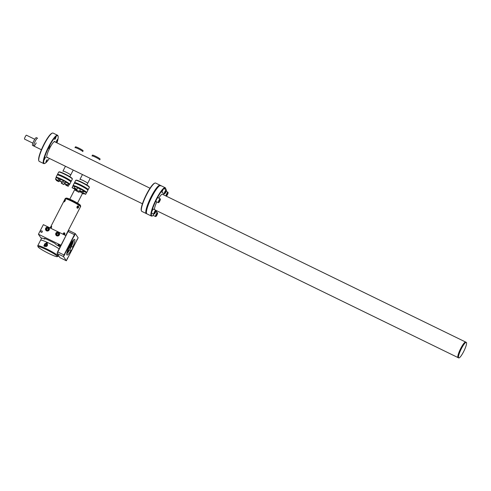 <?xml version="1.0" encoding="UTF-8"?>
<svg xmlns="http://www.w3.org/2000/svg" width="491" height="491" viewBox="0 0 491 491"><rect width="100%" height="100%" fill="white"/><g stroke="black" fill="none" stroke-linecap="round" stroke-linejoin="round"><path stroke-width="0.74" d="M151.142 215.819A15.755 3.032 -64 0 1 155.96 199.782A15.755 3.032 -64 0 1 165.203 187.722A15.755 3.032 -64 0 1 165.461 187.955A15.755 3.032 -64 0 1 165.608 188.262A15.755 3.032 -64 0 0 165.461 187.955A15.755 3.032 -64 0 0 165.203 187.722L160.723 185.543A15.755 3.032 116 0 0 160.054 185.555A15.755 3.032 116 0 0 151.099 198.376A15.755 3.032 116 0 0 146.521 213.327A15.755 3.032 116 0 0 146.625 213.567A15.755 3.032 116 0 0 146.662 213.634A15.755 3.032 116 0 0 146.711 213.695A15.755 3.032 116 0 0 146.919 213.867A15.755 3.032 116 0 1 146.711 213.695A15.755 3.032 116 0 1 146.662 213.634A15.755 3.032 116 0 1 146.625 213.567A15.755 3.032 116 0 1 146.521 213.327A15.755 3.032 116 0 1 151.099 198.376A15.755 3.032 116 0 1 160.054 185.555A15.755 3.032 116 0 1 160.723 185.543L165.203 187.722A15.755 3.032 -64 0 0 155.96 199.782A15.755 3.032 -64 0 0 151.142 215.819A15.755 3.032 -64 0 0 151.4 216.046A15.755 3.032 -64 0 1 151.142 215.819M165.608 188.409A15.411 2.964 116 0 0 163.945 188.648A15.411 2.964 116 0 1 165.608 188.409A15.411 2.964 116 0 1 165.749 188.71A15.411 2.964 116 0 0 165.608 188.409M163.478 189.041A15.411 2.964 116 0 0 157.016 198.616A15.411 2.964 116 0 1 163.478 189.041M156.383 199.837A15.411 2.964 116 0 0 151.682 212.002A15.411 2.964 116 0 1 156.383 199.837M151.516 212.836A15.411 2.964 116 0 0 151.609 215.659A15.411 2.964 116 0 0 152.511 215.874A15.411 2.964 116 0 0 153.266 215.432A15.411 2.964 116 0 1 152.511 215.874L152.069 216.034A15.755 3.032 -64 0 1 151.4 216.046L146.919 213.867L151.4 216.046A15.755 3.032 -64 0 0 152.069 216.034L152.511 215.874A15.411 2.964 116 0 1 151.609 215.659A15.411 2.964 116 0 1 151.516 212.836M156.224 212.057A15.411 2.964 116 0 0 157.022 210.891A15.411 2.964 116 0 1 156.224 212.057M165.866 189.575A15.411 2.964 116 0 0 165.749 188.71L165.608 188.262L165.749 188.71A15.411 2.964 116 0 1 165.866 189.575M162.57 194.332A8.715 1.676 116 0 0 158.826 198.106A8.715 1.676 116 0 1 162.57 194.332A8.715 1.676 116 0 0 162.57 194.332A8.715 1.676 116 0 0 162.57 194.332M156.801 201.93A8.715 1.676 116 0 0 154.591 209.632A8.715 1.676 116 0 1 156.801 201.93M146.373 212.879A15.411 2.964 -64 0 1 150.854 198.254A15.411 2.964 -64 0 1 159.612 185.715L160.054 185.555L159.612 185.715A15.411 2.964 -64 0 0 150.854 198.254A15.411 2.964 -64 0 0 146.373 212.879L146.521 213.327L146.373 212.879M458.085 357.614A8.654 1.669 -64 0 1 457.943 357.491A8.654 1.669 -64 0 1 460.595 348.678A8.654 1.669 -64 0 1 465.671 342.055A8.654 1.669 -64 0 1 465.812 342.178A8.654 1.669 -64 0 0 465.671 342.055A8.654 1.669 116 0 0 460.595 348.678A8.654 1.669 116 0 0 457.943 357.491A8.654 1.669 116 0 0 458.085 357.614A8.654 1.669 -64 0 1 457.943 357.491A8.654 1.669 -64 0 1 460.595 348.678A8.654 1.669 -64 0 1 465.671 342.055A8.654 1.669 116 0 0 460.595 348.678A8.654 1.669 116 0 0 457.943 357.491A8.654 1.669 116 0 0 458.085 357.614L155.837 210.314L458.723 357.927A8.654 1.669 116 0 0 463.805 351.304A8.654 1.669 116 0 0 466.45 342.491A8.654 1.669 116 0 0 466.309 342.362A8.654 1.669 116 0 0 461.227 348.991A8.654 1.669 116 0 0 458.582 357.798A8.654 1.669 116 0 0 458.723 357.927A8.654 1.669 116 0 0 463.805 351.304A8.654 1.669 116 0 0 466.45 342.491A8.654 1.669 116 0 0 466.309 342.362A8.654 1.669 116 0 0 461.227 348.991A8.654 1.669 116 0 0 458.582 357.798A8.654 1.669 116 0 0 458.723 357.927L458.085 357.614M37.574 138.235A4.327 0.835 116 0 0 35.143 141.334A4.327 0.835 116 0 0 33.781 146.017A4.327 0.835 116 0 0 36.217 142.918A4.327 0.835 116 0 1 33.781 146.017A4.327 0.835 -64 0 1 35.143 141.334A4.327 0.835 -64 0 1 37.574 138.235A4.327 0.835 116 0 0 35.143 141.334A4.327 0.835 116 0 0 33.781 146.017A4.327 0.835 -64 0 1 35.143 141.334A4.327 0.835 -64 0 1 37.574 138.235L36.352 137.64A4.327 0.835 -64 0 0 33.922 140.739A4.327 0.835 -64 0 1 36.352 137.64L37.574 138.235M25.231 136.768A2.167 0.417 -64 0 1 26.446 135.215A2.167 0.417 -64 0 0 25.231 136.768A2.167 0.417 -64 0 0 24.55 139.106A2.167 0.417 -64 0 1 25.231 136.768M32.559 145.422A4.327 0.835 -64 0 1 33.922 140.739A4.327 0.835 -64 0 0 32.559 145.422L41.404 149.73L32.559 145.422M44.681 158.286L45.546 157.194L44.202 159.943L45.546 157.194L44.202 159.943L44.681 158.286M46.86 157.531A9.004 1.731 -64 0 1 49.609 148.368A9.004 1.731 -64 0 1 54.894 141.476A9.004 1.731 -64 0 1 55.041 141.604A9.004 1.731 -64 0 1 55.17 141.997A9.004 1.731 -64 0 0 55.041 141.604A9.004 1.731 -64 0 0 54.894 141.476A9.004 1.731 -64 0 0 49.609 148.368A9.004 1.731 -64 0 0 46.86 157.531A9.004 1.731 -64 0 0 47.007 157.66A9.004 1.731 -64 0 1 46.86 157.531M55.188 137.854L56.048 136.756L55.563 138.413L54.704 139.505L56.048 136.756L55.563 138.413L54.704 139.505L55.188 137.854M49.106 146.852L49.965 145.759L48.627 148.509L49.965 145.759L48.627 148.509L49.106 146.852M57.803 135.485A15.755 3.032 -64 0 1 57.95 135.792A15.755 3.032 -64 0 0 57.803 135.485A15.755 3.032 -64 0 0 57.545 135.258A15.755 3.032 -64 0 1 57.803 135.485M44.411 163.564A15.755 3.032 -64 0 1 43.742 163.583A15.755 3.032 -64 0 1 43.484 163.35A15.755 3.032 -64 0 1 48.302 147.312A15.755 3.032 -64 0 1 57.545 135.258L53.071 133.073A15.755 3.032 116 0 0 52.402 133.086A15.755 3.032 116 0 0 43.441 145.907A15.755 3.032 116 0 0 38.863 160.864A15.755 3.032 116 0 0 38.967 161.103A15.755 3.032 116 0 0 39.004 161.165A15.755 3.032 116 0 0 39.053 161.226A15.755 3.032 116 0 0 39.262 161.398A15.755 3.032 116 0 1 39.053 161.226A15.755 3.032 116 0 1 39.004 161.165A15.755 3.032 116 0 1 38.967 161.103A15.755 3.032 116 0 1 38.863 160.864A15.755 3.032 116 0 1 43.441 145.907A15.755 3.032 116 0 1 52.402 133.086A15.755 3.032 116 0 1 53.071 133.073L57.545 135.258A15.755 3.032 -64 0 0 48.302 147.312A15.755 3.032 -64 0 0 43.484 163.35A15.755 3.032 -64 0 0 43.742 163.583L39.262 161.398L43.742 163.583A15.755 3.032 -64 0 0 44.411 163.564L44.853 163.405A15.411 2.964 116 0 0 49.364 158.427A15.411 2.964 116 0 1 44.853 163.405L44.411 163.564M56.839 140.291L57.699 139.192L57.22 140.849L56.361 141.942L57.699 139.192L57.22 140.849L56.361 141.942L56.839 140.291M46.338 160.723L47.197 159.63L45.859 162.38L47.197 159.63L45.859 162.38L46.338 160.723M43.951 163.19A15.411 2.964 116 0 0 44.853 163.405A15.411 2.964 116 0 1 43.951 163.19A15.411 2.964 116 0 1 49.039 146.754A15.411 2.964 116 0 1 57.956 135.946A15.411 2.964 116 0 0 49.039 146.754A15.411 2.964 116 0 0 43.951 163.19M56.95 142.863A15.411 2.964 116 0 0 58.091 136.24A15.411 2.964 116 0 0 57.956 135.946A15.411 2.964 116 0 1 58.091 136.24L57.95 135.792L58.091 136.24A15.411 2.964 116 0 1 56.95 142.863M38.715 160.416A15.411 2.964 -64 0 1 43.196 145.79A15.411 2.964 -64 0 1 51.954 133.251L52.402 133.086L51.954 133.251A15.411 2.964 -64 0 0 43.196 145.79A15.411 2.964 -64 0 0 38.715 160.416L38.863 160.864L38.715 160.416M47.584 157.556A9.004 1.731 -64 0 1 47.007 157.66A9.004 1.731 -64 0 0 47.584 157.556M57.515 174.471A7.678 0.829 27.2 0 1 57.515 174.373A7.678 0.829 27.2 0 1 63.388 176.478A7.678 0.829 27.2 0 1 71.17 181.388A7.678 0.829 27.2 0 1 71.085 181.443A7.678 0.829 27.2 0 0 71.17 181.388L72.349 179.092A7.678 0.829 -152.8 0 0 72.349 178.988A7.678 0.829 -152.8 0 0 64.573 174.182A7.678 0.829 -152.8 0 0 58.779 172.016A7.678 0.829 -152.8 0 0 58.693 172.071A7.678 0.829 -152.8 0 1 58.779 172.016A7.678 0.829 -152.8 0 1 64.573 174.182A7.678 0.829 -152.8 0 1 72.349 178.988A7.678 0.829 -152.8 0 1 72.349 179.092L71.17 181.388A7.678 0.829 27.2 0 0 63.388 176.478A7.678 0.829 27.2 0 0 57.515 174.373L58.693 172.071L57.515 174.373A7.678 0.829 27.2 0 0 57.515 174.471L57.625 174.814L57.515 174.471M59.239 171.868A7.328 0.792 27.2 0 1 64.769 173.937A7.328 0.792 27.2 0 1 72.195 178.528L72.349 178.988L72.195 178.528A7.328 0.792 27.2 0 0 64.769 173.937A7.328 0.792 27.2 0 0 59.239 171.868L58.779 172.016L59.239 171.868M63.278 176.846A7.328 0.792 -152.8 0 0 57.662 174.931A7.328 0.792 -152.8 0 1 63.278 176.846A7.328 0.792 -152.8 0 1 70.71 181.517A7.328 0.792 -152.8 0 0 63.278 176.846M62.958 171.101A4.327 0.466 27.2 0 1 66.273 172.292A4.327 0.466 27.2 0 1 70.655 175.06A4.327 0.466 27.2 0 0 70.624 174.943A4.327 0.466 27.2 0 1 70.655 175.06A4.327 0.466 27.2 0 0 66.273 172.292A4.327 0.466 27.2 0 0 62.958 171.101A4.327 0.466 27.2 0 1 66.641 172.476A4.327 0.466 27.2 0 1 70.624 174.943A4.327 0.466 27.2 0 0 66.641 172.476A4.327 0.466 27.2 0 0 62.958 171.101A4.327 0.466 27.2 0 0 62.989 171.224A4.327 0.466 27.2 0 1 62.958 171.101L65.444 166.259L62.958 171.101M82.691 151.467A4.327 0.466 27.2 0 1 82.721 151.584L83.114 150.823A4.327 0.466 27.2 0 0 83.083 150.706A4.327 0.466 27.2 0 1 83.114 150.823L82.721 151.584A4.327 0.466 27.2 0 0 82.691 151.467A4.327 0.466 27.2 0 1 82.721 151.584A4.327 0.466 27.2 0 0 82.691 151.467A4.327 0.466 27.2 0 0 78.707 149A4.327 0.466 27.2 0 0 75.019 147.631A4.327 0.466 27.2 0 1 78.707 149A4.327 0.466 27.2 0 1 82.691 151.467A4.327 0.466 27.2 0 0 78.707 149A4.327 0.466 27.2 0 0 75.019 147.631A4.327 0.466 27.2 0 1 78.707 149A4.327 0.466 27.2 0 1 82.691 151.467M75.049 147.748A4.327 0.466 27.2 0 1 75.019 147.631L75.411 146.864A4.327 0.466 27.2 0 1 79.1 148.239A4.327 0.466 27.2 0 1 83.083 150.706A4.327 0.466 27.2 0 0 79.1 148.239A4.327 0.466 27.2 0 0 75.411 146.864L75.019 147.631A4.327 0.466 27.2 0 0 75.049 147.748M76.24 180.154A7.328 0.792 27.2 0 1 76.578 180.154A7.328 0.792 27.2 0 1 83.685 183.192A7.328 0.792 27.2 0 1 89.202 186.819L89.35 187.28A7.678 0.829 -152.8 0 0 83.574 183.487A7.678 0.829 -152.8 0 0 76.13 180.301A7.678 0.829 -152.8 0 0 75.78 180.301A7.678 0.829 -152.8 0 0 75.7 180.363A7.678 0.829 -152.8 0 1 75.78 180.301A7.678 0.829 -152.8 0 1 76.13 180.301A7.678 0.829 -152.8 0 1 83.574 183.487A7.678 0.829 -152.8 0 1 89.35 187.28A7.678 0.829 -152.8 0 1 89.35 187.378A7.678 0.829 -152.8 0 0 89.35 187.28L89.202 186.819A7.328 0.792 27.2 0 0 83.685 183.192A7.328 0.792 27.2 0 0 76.578 180.154A7.328 0.792 27.2 0 0 76.24 180.154L75.78 180.301L76.24 180.154M74.515 182.756A7.678 0.829 27.2 0 1 74.515 182.658A7.678 0.829 27.2 0 1 74.951 182.597A7.678 0.829 27.2 0 1 82.758 185.972A7.678 0.829 27.2 0 1 88.171 189.673A7.678 0.829 27.2 0 1 88.092 189.735A7.678 0.829 27.2 0 0 88.171 189.673L89.35 187.378L88.171 189.673A7.678 0.829 27.2 0 0 82.758 185.972A7.678 0.829 27.2 0 0 74.951 182.597A7.678 0.829 27.2 0 0 74.515 182.658L75.7 180.363L74.515 182.658A7.678 0.829 27.2 0 0 74.515 182.756L74.632 183.1L74.515 182.756M87.631 189.876A7.328 0.792 -152.8 0 0 82.881 186.47A7.328 0.792 -152.8 0 0 75.08 183.063A7.328 0.792 -152.8 0 1 82.881 186.47A7.328 0.792 -152.8 0 1 87.631 189.876M79.959 179.387A4.327 0.466 27.2 0 1 80.205 179.356A4.327 0.466 27.2 0 1 84.605 181.259A4.327 0.466 27.2 0 1 87.662 183.346A4.327 0.466 27.2 0 0 87.625 183.229A4.327 0.466 27.2 0 1 87.662 183.346A4.327 0.466 27.2 0 0 84.605 181.259A4.327 0.466 27.2 0 0 80.205 179.356A4.327 0.466 27.2 0 0 79.959 179.387A4.327 0.466 27.2 0 1 83.648 180.762A4.327 0.466 27.2 0 1 87.625 183.229A4.327 0.466 27.2 0 0 83.648 180.762A4.327 0.466 27.2 0 0 79.959 179.387A4.327 0.466 27.2 0 0 79.99 179.51A4.327 0.466 27.2 0 1 79.959 179.387L82.445 174.55L79.959 179.387M99.691 159.753A4.327 0.466 27.2 0 1 99.722 159.876L100.115 159.109A4.327 0.466 27.2 0 0 100.084 158.992A4.327 0.466 27.2 0 1 100.115 159.109L99.722 159.876A4.327 0.466 27.2 0 0 99.691 159.753A4.327 0.466 27.2 0 1 99.722 159.876A4.327 0.466 27.2 0 0 99.691 159.753A4.327 0.466 27.2 0 0 95.708 157.292A4.327 0.466 27.2 0 0 92.026 155.917A4.327 0.466 27.2 0 1 95.708 157.292A4.327 0.466 27.2 0 1 99.691 159.753A4.327 0.466 27.2 0 0 95.708 157.292A4.327 0.466 27.2 0 0 92.026 155.917A4.327 0.466 27.2 0 1 95.708 157.292A4.327 0.466 27.2 0 1 99.691 159.753M92.056 156.034A4.327 0.466 27.2 0 1 92.026 155.917L92.418 155.15A4.327 0.466 27.2 0 1 96.101 156.525A4.327 0.466 27.2 0 1 100.084 158.992A4.327 0.466 27.2 0 0 96.101 156.525A4.327 0.466 27.2 0 0 92.418 155.15L92.026 155.917A4.327 0.466 27.2 0 0 92.056 156.034M141.574 211.155A15.755 3.032 116 0 0 141.831 211.382L146.312 213.567A15.755 3.032 -64 0 1 146.097 213.395A15.755 3.032 -64 0 1 146.054 213.333A15.755 3.032 -64 0 1 146.011 213.272A15.755 3.032 -64 0 1 150.946 197.149A15.755 3.032 -64 0 1 160.115 185.242A15.755 3.032 -64 0 1 160.33 185.414A15.755 3.032 -64 0 1 160.373 185.475A15.755 3.032 -64 0 1 160.379 185.481A15.755 3.032 -64 0 1 160.379 185.481A15.755 3.032 -64 0 0 160.33 185.414L160.477 185.868L160.33 185.414A15.755 3.032 -64 0 0 160.115 185.242A15.755 3.032 -64 0 0 150.946 197.149A15.755 3.032 -64 0 0 146.011 213.272L146.478 213.112L146.011 213.272A15.755 3.032 -64 0 0 146.054 213.333A15.755 3.032 -64 0 0 146.097 213.395L146.564 213.241L146.097 213.395A15.755 3.032 -64 0 0 146.312 213.567A15.755 3.032 -64 0 0 146.662 213.628A15.755 3.032 -64 0 1 146.312 213.567L141.831 211.382A15.755 3.032 116 0 1 141.574 211.155A15.755 3.032 116 0 1 141.433 210.848A15.755 3.032 116 0 0 141.574 211.155M159.827 185.659A15.411 2.964 116 0 0 150.854 198.254A15.411 2.964 116 0 0 146.459 213.082A15.411 2.964 116 0 1 150.854 198.254A15.411 2.964 116 0 1 159.827 185.659M155.635 183.057A15.755 3.032 116 0 0 154.966 183.075A15.755 3.032 116 0 0 146.005 195.891A15.755 3.032 116 0 0 141.433 210.848A15.755 3.032 116 0 1 146.005 195.891A15.755 3.032 116 0 1 154.966 183.075A15.755 3.032 116 0 1 155.635 183.057L160.115 185.242L155.635 183.057M141.285 210.4A15.411 2.964 -64 0 1 145.759 195.774A15.411 2.964 -64 0 1 154.524 183.235L154.966 183.075L154.524 183.235A15.411 2.964 -64 0 0 145.759 195.774A15.411 2.964 -64 0 0 141.285 210.4L141.433 210.848L141.285 210.4M42.257 231.936A0.786 0.767 -34.2 0 0 42.214 231.157A0.786 0.767 -34.2 0 0 40.87 231.261A0.786 0.767 -34.2 0 0 40.913 232.04A0.786 0.767 -34.2 0 0 42.257 231.936A0.786 0.767 -34.2 0 0 42.214 231.157A0.786 0.767 -34.2 0 0 40.87 231.261A0.786 0.767 -34.2 0 0 40.913 232.04A0.786 0.767 -34.2 0 0 42.257 231.936M60.651 245.887L58.079 244.628L59.129 246.175L58.079 244.628L60.651 245.887M59.38 234.882A1.982 1.933 -34.2 0 0 59.27 232.918A1.982 1.933 -34.2 0 0 55.882 233.176A1.982 1.933 -34.2 0 0 55.986 235.146A1.982 1.933 -34.2 0 0 59.38 234.882A1.982 1.933 -34.2 0 0 59.27 232.918A1.982 1.933 -34.2 0 0 55.882 233.176A1.982 1.933 -34.2 0 0 55.986 235.146A1.982 1.933 -34.2 0 0 59.38 234.882M59.393 233.127A1.982 1.933 -34.2 0 0 58.797 232.673A1.982 1.933 -34.2 0 1 59.393 233.127M49.198 229.923A1.982 1.933 -34.2 0 0 49.088 227.953A1.982 1.933 -34.2 0 0 45.7 228.217A1.982 1.933 -34.2 0 0 45.804 230.181A1.982 1.933 -34.2 0 0 49.198 229.923A1.982 1.933 -34.2 0 0 49.088 227.953A1.982 1.933 -34.2 0 0 45.7 228.217A1.982 1.933 -34.2 0 0 45.804 230.181A1.982 1.933 -34.2 0 0 49.198 229.923M49.21 228.162A1.982 1.933 -34.2 0 0 48.615 227.714A1.982 1.933 -34.2 0 1 49.21 228.162M45.755 229.653A1.982 1.933 -34.2 0 0 45.958 230.377A1.982 1.933 -34.2 0 1 45.755 229.653M55.937 234.612A1.982 1.933 -34.2 0 0 56.14 235.336A1.982 1.933 -34.2 0 1 55.937 234.612M43.355 224.651L38.421 234.244L40.888 237.871A12.698 1.369 -152.8 0 1 44.761 239.062A12.698 1.369 -152.8 0 0 40.888 237.871L38.421 234.244L60.982 245.236L38.421 234.244L43.355 224.651L65.917 235.643L43.355 224.651M55.962 244.518L55.563 243.935A2.885 0.313 -152.8 0 0 52.66 242.167L46.553 239.191A2.885 0.313 -152.8 0 0 44.343 238.399A2.885 0.313 -152.8 0 0 44.362 238.479L44.761 239.062L45.037 238.528L44.761 239.062L44.362 238.479A2.885 0.313 -152.8 0 1 44.343 238.399A2.885 0.313 -152.8 0 1 46.553 239.191L52.66 242.167A2.885 0.313 -152.8 0 1 55.563 243.935L55.962 244.518A12.698 1.369 -152.8 0 1 60.08 246.998A12.698 1.369 -152.8 0 0 55.962 244.518M66.923 259.322L67.629 257.922L66.923 259.322M74.006 236.466L74.706 235.066L74.006 236.466M76.664 240.375L77.363 238.976L76.664 240.375M64.272 255.412L64.972 254.013L64.272 255.412M72.607 240.958A6.635 1.277 -64 0 1 72.263 243.1A6.635 1.277 -64 0 0 72.607 240.958M68.482 250.858A6.635 1.277 -64 0 1 67.003 252.454A6.635 1.277 -64 0 0 68.482 250.858M70.63 243.978L70.612 243.947A1.89 0.362 116 0 0 70.581 243.917A1.89 0.362 116 0 0 69.47 245.365A1.89 0.362 116 0 0 68.887 247.292L68.912 247.329A8.685 1.669 116 0 0 67.015 255.007A8.685 1.669 116 0 0 71.011 250.422L69.691 249.778A8.685 1.669 116 0 1 66.745 253.89A8.685 1.669 116 0 0 69.691 249.778L71.035 250.453A1.89 0.362 116 0 0 71.066 250.484A1.89 0.362 116 0 0 72.177 249.035A1.89 0.362 116 0 0 72.754 247.108L72.736 247.071A8.685 1.669 116 0 0 74.767 239.522A8.685 1.669 116 0 0 74.626 239.393A8.685 1.669 116 0 0 70.63 243.978L70.612 243.947A1.89 0.362 116 0 0 70.581 243.917A1.89 0.362 116 0 0 69.47 245.365A1.89 0.362 116 0 0 68.887 247.292L68.912 247.329A8.685 1.669 116 0 0 67.015 255.007A8.685 1.669 116 0 0 71.011 250.422L71.035 250.453A1.89 0.362 116 0 0 71.066 250.484A1.89 0.362 116 0 0 72.177 249.035A1.89 0.362 116 0 0 72.754 247.108L72.736 247.071A8.685 1.669 116 0 0 74.767 239.522A8.685 1.669 116 0 0 74.626 239.393A8.685 1.669 116 0 0 70.63 243.978M66.346 260.776L78.149 237.816L75.301 233.624L74.429 234.673L68.016 231.549L68.887 230.5L75.301 233.624L63.499 256.584L57.085 253.46L57.582 251.858L63.996 254.989L63.499 256.584L66.346 260.776L78.149 237.816L75.301 233.624L68.887 230.5L68.016 231.549L57.582 251.858L63.996 254.989L74.429 234.673L68.016 231.549L57.085 253.46L59.933 257.652L66.346 260.776L59.933 257.652L57.085 253.46L63.499 256.584L66.346 260.776M71.459 246.451L72.736 247.071L71.459 246.451M71.956 245.199A8.685 1.669 116 0 0 73.576 239.866A8.685 1.669 116 0 1 71.956 245.199M71.226 246.979A4.327 0.835 116 0 0 72.208 243.063A4.327 0.835 116 0 0 72.171 243.051L71.416 242.677L72.171 243.051L69.679 248.25L72.097 243.045A4.327 0.835 116 0 0 69.403 246.924A4.327 0.835 116 0 0 68.415 250.846A4.327 0.835 116 0 0 71.226 246.979A4.327 0.835 116 0 0 72.208 243.063A4.327 0.835 116 0 0 72.171 243.051L69.679 248.25L72.097 243.045L71.398 242.701L72.097 243.045A4.327 0.835 116 0 0 69.403 246.924A4.327 0.835 116 0 0 68.415 250.846A4.327 0.835 116 0 0 71.226 246.979M59.227 245.187A4.327 0.835 116 0 0 59.251 246.378A4.327 0.835 116 0 1 59.227 245.187M74.742 183.063A7.328 0.792 27.2 0 1 80.279 185.132A7.328 0.792 27.2 0 1 87.705 189.729L87.858 190.183A7.678 0.829 -152.8 0 0 80.076 185.377A7.678 0.829 -152.8 0 0 74.282 183.211A7.678 0.829 -152.8 0 0 74.202 183.272A7.678 0.829 -152.8 0 1 74.282 183.211A7.678 0.829 -152.8 0 1 80.076 185.377A7.678 0.829 -152.8 0 1 87.858 190.183A7.678 0.829 -152.8 0 1 87.858 190.287A7.678 0.829 -152.8 0 0 87.858 190.183L87.705 189.729A7.328 0.792 27.2 0 0 80.279 185.132A7.328 0.792 27.2 0 0 74.742 183.063L74.282 183.211L74.742 183.063M73.024 185.666A7.678 0.829 27.2 0 1 73.024 185.567A7.678 0.829 27.2 0 1 78.898 187.672A7.678 0.829 27.2 0 1 86.674 192.582A7.678 0.829 27.2 0 1 86.594 192.644A7.678 0.829 27.2 0 0 86.674 192.582L87.858 190.287L86.674 192.582A7.678 0.829 27.2 0 0 78.898 187.672A7.678 0.829 27.2 0 0 73.024 185.567L74.202 183.272L73.024 185.567A7.678 0.829 27.2 0 0 73.024 185.666L73.153 186.064L73.024 185.666M78.781 188.041A7.328 0.792 -152.8 0 0 76.479 186.979A7.328 0.792 -152.8 0 1 78.781 188.041A7.328 0.792 -152.8 0 1 81.218 189.293A7.328 0.792 -152.8 0 0 78.781 188.041M74.957 186.371A7.328 0.792 -152.8 0 0 73.165 186.064A7.328 0.792 -152.8 0 1 74.957 186.371M79.155 188.587A4.327 0.466 -152.8 0 0 77.664 187.906A4.327 0.466 -152.8 0 1 79.155 188.587A4.327 0.466 -152.8 0 1 80.279 189.158A4.327 0.466 -152.8 0 0 79.155 188.587M79.1 192.362A4.327 0.466 27.2 0 1 74.712 189.594A4.327 0.466 27.2 0 1 78.026 190.784A4.327 0.466 27.2 0 1 82.414 193.552A4.327 0.466 -152.8 0 0 82.384 193.436A4.327 0.466 -152.8 0 0 78.4 190.968A4.327 0.466 -152.8 0 0 74.712 189.594A4.327 0.466 27.2 0 1 78.026 190.784A4.327 0.466 27.2 0 1 82.414 193.552L83.004 193.724L82.414 193.546A4.327 0.466 -152.8 0 0 82.384 193.436A4.327 0.466 -152.8 0 0 78.4 190.968A4.327 0.466 -152.8 0 0 74.712 189.594A4.327 0.466 27.2 0 0 79.1 192.362M83.544 191.361A4.327 0.466 -152.8 0 0 82.961 190.76A4.327 0.466 -152.8 0 1 83.544 191.361L77.498 203.121L83.544 191.361M85.95 192.3A7.328 0.792 -152.8 0 0 83.004 190.293A7.328 0.792 -152.8 0 1 85.95 192.3M80.321 205.189A7.936 0.853 27.2 0 1 80.377 205.306L80.69 206.263A8.654 0.933 -152.8 0 0 80.628 206.14A8.654 0.933 -152.8 0 0 73.085 201.42A8.654 0.933 -152.8 0 0 65.383 198.395A8.654 0.933 -152.8 0 0 65.291 198.462A8.654 0.933 -152.8 0 1 65.383 198.395A8.654 0.933 -152.8 0 1 73.085 201.42A8.654 0.933 -152.8 0 1 80.628 206.14A8.654 0.933 -152.8 0 1 80.69 206.263A8.654 0.933 -152.8 0 1 80.69 206.373A8.654 0.933 -152.8 0 0 80.69 206.263L80.377 205.306A7.936 0.853 27.2 0 0 80.321 205.189A7.936 0.853 27.2 0 0 73.404 200.862A7.936 0.853 27.2 0 0 66.346 198.094A7.936 0.853 27.2 0 1 73.404 200.862A7.936 0.853 27.2 0 1 80.321 205.189M80.493 206.76A8.654 0.933 -152.8 0 0 80.432 206.521A8.654 0.933 -152.8 0 0 72.472 201.592A8.654 0.933 -152.8 0 0 65.094 198.843A8.654 0.933 -152.8 0 0 65.156 199.082A8.654 0.933 -152.8 0 1 65.094 198.843L65.291 198.462L65.094 198.843A8.654 0.933 -152.8 0 1 71.723 201.224A8.654 0.933 -152.8 0 0 65.094 198.843A8.654 0.933 -152.8 0 1 72.472 201.592A8.654 0.933 -152.8 0 1 80.432 206.521A8.654 0.933 -152.8 0 1 80.493 206.76A8.654 0.933 -152.8 0 0 71.723 201.224A8.654 0.933 -152.8 0 1 80.493 206.76L65.702 235.539L80.493 206.76M77.093 206.619L77.553 206.054L78.542 207.607L76.897 207.718L77.553 206.054L78.542 207.607L76.897 207.718L77.093 206.619M63.321 233.421L63.781 232.857L64.769 234.403L64.419 234.919L64.769 234.403L63.781 232.857L63.112 234.275L63.321 233.421M63.572 233.047L64.1 233.403L63.572 233.047M63.983 234.004A0.743 0.485 111.8 0 0 64.076 233.765A0.743 0.485 111.8 0 1 63.947 234.078A0.743 0.485 111.8 0 0 63.983 234.004M51.481 227.48L51.193 227.984L51.481 227.48M50.536 227.468L51.672 226.412L50.911 228.333L51.672 226.412L50.536 227.468M64.309 200.666L65.444 199.61L65.186 200.819L64.125 201.93L64.309 200.666L65.444 199.61L65.186 200.819L64.125 201.93L64.309 200.666M44.613 246.47L43.828 245.819L46.639 242.536L47.437 243.211L44.613 246.47L43.828 245.819L46.639 242.536L47.437 243.211L44.613 246.47M37.752 245.887A11.545 1.246 27.2 0 1 37.752 245.733A11.545 1.246 27.2 0 1 47.584 249.397A11.545 1.246 27.2 0 1 58.202 255.971A11.545 1.246 27.2 0 1 58.282 256.29A11.545 1.246 27.2 0 1 58.159 256.376A11.545 1.246 27.2 0 0 58.282 256.29L58.595 255.682L58.282 256.29A11.545 1.246 27.2 0 0 58.202 255.971A11.545 1.246 27.2 0 0 47.584 249.397A11.545 1.246 27.2 0 0 37.752 245.733L40.587 240.222A11.545 1.246 27.2 0 1 47.909 242.671A11.545 1.246 27.2 0 1 59.123 248.857A11.545 1.246 27.2 0 0 47.909 242.671A11.545 1.246 27.2 0 0 40.587 240.222L37.752 245.733A11.545 1.246 27.2 0 0 37.752 245.887L38.053 246.807A10.851 1.166 -152.8 0 0 38.132 246.961A10.851 1.166 -152.8 0 0 47.584 252.877A10.851 1.166 -152.8 0 0 57.238 256.664A10.851 1.166 -152.8 0 0 57.275 256.29A10.851 1.166 -152.8 0 0 46.774 249.845A10.851 1.166 -152.8 0 0 38.053 246.807A10.851 1.166 -152.8 0 0 38.132 246.961A10.851 1.166 -152.8 0 0 47.584 252.877A10.851 1.166 -152.8 0 0 57.238 256.664A10.851 1.166 -152.8 0 0 57.275 256.29A10.851 1.166 -152.8 0 0 46.774 249.845A10.851 1.166 -152.8 0 0 38.053 246.807L37.752 245.887M63.861 234.004L63.462 233.734L64.352 233.035L64.229 233.814L64.622 234.084L63.812 234.618L63.848 234.023L64.456 234.41L64.622 234.084L63.529 233.606L64.229 233.814L64.352 233.035L63.462 233.734L63.861 234.004L63.597 234.514L63.861 234.004M63.425 233.489A1.123 0.737 111.8 0 0 63.247 234.342A1.123 0.737 111.8 0 1 63.425 233.489A1.123 0.737 111.8 0 1 64.554 232.912A1.123 0.737 111.8 0 1 64.659 234.33A1.123 0.737 111.8 0 0 64.554 232.912A1.123 0.737 111.8 0 0 63.425 233.489M64.247 234.833A1.123 0.737 111.8 0 0 64.659 234.33A1.123 0.737 111.8 0 1 64.247 234.833M78.21 207.607A1.123 0.737 111.8 0 0 78.284 207.478A1.123 0.737 111.8 0 0 78.37 207.282A1.123 0.737 111.8 0 1 78.284 207.478A1.123 0.737 111.8 0 1 78.21 207.607M77.204 206.699A1.123 0.737 111.8 0 0 77.4 208.166A1.123 0.737 111.8 0 0 78.437 207.54A1.123 0.737 111.8 0 0 78.241 206.073A1.123 0.737 111.8 0 0 77.204 206.699A1.123 0.737 111.8 0 0 77.4 208.166A1.123 0.737 111.8 0 0 78.437 207.54A1.123 0.737 111.8 0 0 78.241 206.073A1.123 0.737 111.8 0 0 77.204 206.699M78.333 206.386L78.008 207.024L78.4 207.294L77.302 206.828L78.4 207.294L78.235 207.619L77.627 207.233L77.51 207.988L77.406 206.619L77.805 206.889L78.333 206.386L78.008 207.024L77.302 206.821L78.4 207.294L77.51 207.988L77.406 206.619L77.805 206.889L78.333 206.386M78.081 206.011A1.123 0.737 111.8 0 0 77.455 206.14A1.123 0.737 111.8 0 1 78.081 206.011L78.081 206.011M50.604 227.48A1.123 0.362 -60.7 0 0 50.377 228.07A1.123 0.362 -60.7 0 1 50.604 227.48A1.123 0.362 -60.7 0 1 51.494 226.547A1.123 0.362 -60.7 0 1 51.359 227.609A1.123 0.362 -60.7 0 0 51.494 226.547A1.123 0.362 -60.7 0 0 50.604 227.48M50.868 228.309A1.123 0.362 -60.7 0 0 51.359 227.609A1.123 0.362 -60.7 0 1 50.868 228.309M51.457 226.75L50.696 228.229L51.457 226.75M50.591 228.174L51.334 226.732L50.591 228.174M64.548 200.788A1.123 0.362 -60.7 0 0 64.499 200.88A1.123 0.362 -60.7 0 1 64.548 200.788A1.123 0.362 -60.7 0 1 64.677 200.555A1.123 0.362 -60.7 0 0 64.548 200.788M64.364 200.684A1.123 0.362 -60.7 0 0 64.192 201.727A1.123 0.362 -60.7 0 0 65.119 200.813A1.123 0.362 -60.7 0 0 65.291 199.763A1.123 0.362 -60.7 0 0 64.364 200.684A1.123 0.362 -60.7 0 0 64.192 201.727A1.123 0.362 -60.7 0 0 65.119 200.813A1.123 0.362 -60.7 0 0 65.291 199.763A1.123 0.362 -60.7 0 0 64.364 200.684M64.959 200.96L64.266 201.537L64.358 200.856L65.217 199.954L64.959 200.96L64.266 201.537L64.358 200.856L65.217 199.954L64.959 200.96M46.94 245.144L46.627 244.174L45.614 243.984L44.92 244.757L45.24 245.727L46.246 245.917L45.24 245.727L44.92 244.757L45.614 243.984L46.627 244.174L46.94 245.144L46.246 245.917L46.94 245.144M47.424 244.438A1.583 1.547 -34.2 0 0 45.448 243.481A1.583 1.547 -34.2 0 0 44.436 245.463A1.583 1.547 -34.2 0 0 46.412 246.421A1.583 1.547 -34.2 0 0 47.424 244.438A1.583 1.547 -34.2 0 0 45.448 243.481A1.583 1.547 -34.2 0 0 44.436 245.463A1.583 1.547 -34.2 0 0 46.412 246.421A1.583 1.547 -34.2 0 0 47.424 244.438M56.232 233.348A1.59 1.547 -34.2 0 0 56.907 235.435A1.59 1.547 -34.2 0 0 59.03 234.71A1.59 1.547 -34.2 0 0 58.349 232.63A1.59 1.547 -34.2 0 0 56.232 233.348A1.59 1.547 -34.2 0 0 56.907 235.435A1.59 1.547 -34.2 0 0 59.03 234.71A1.59 1.547 -34.2 0 0 58.349 232.63A1.59 1.547 -34.2 0 0 56.232 233.348M56.066 233.293A1.804 1.761 -34.2 0 0 56.833 235.668A1.804 1.761 -34.2 0 0 59.251 234.845A1.804 1.761 -34.2 0 0 58.478 232.476A1.804 1.761 -34.2 0 0 56.066 233.293A1.804 1.761 -34.2 0 0 56.833 235.668A1.804 1.761 -34.2 0 0 59.251 234.845A1.804 1.761 -34.2 0 0 58.478 232.476A1.804 1.761 -34.2 0 0 56.066 233.293M57.073 233.182L56.6 234.103L57.159 234.95L58.19 234.876L58.662 233.955L58.104 233.115L58.662 233.955L58.19 234.876L57.159 234.95L56.729 234.293L57.073 233.182L58.104 233.115L57.073 233.182L56.6 234.103L57.159 234.95L56.729 234.293L57.202 233.372L58.226 233.299L57.073 233.182M58.466 233.667A0.902 0.878 -34.2 0 0 56.962 233.833A0.902 0.878 -34.2 0 0 57.226 234.944A0.902 0.878 -34.2 0 1 56.962 233.833A0.902 0.878 -34.2 0 1 58.466 233.667M46.05 228.389A1.59 1.547 -34.2 0 0 46.725 230.469A1.59 1.547 -34.2 0 0 48.848 229.751A1.59 1.547 -34.2 0 0 48.167 227.664A1.59 1.547 -34.2 0 0 46.05 228.389A1.59 1.547 -34.2 0 0 46.725 230.469A1.59 1.547 -34.2 0 0 48.848 229.751A1.59 1.547 -34.2 0 0 48.167 227.664A1.59 1.547 -34.2 0 0 46.05 228.389M45.884 228.333A1.804 1.761 -34.2 0 0 46.657 230.709A1.804 1.761 -34.2 0 0 49.069 229.886A1.804 1.761 -34.2 0 0 48.296 227.511A1.804 1.761 -34.2 0 0 45.884 228.333A1.804 1.761 -34.2 0 0 46.657 230.709A1.804 1.761 -34.2 0 0 49.069 229.886A1.804 1.761 -34.2 0 0 48.296 227.511A1.804 1.761 -34.2 0 0 45.884 228.333M46.891 228.223L46.418 229.144L46.976 229.991L48.008 229.917L48.48 228.996L47.922 228.149L48.48 228.996L48.008 229.917L46.976 229.991L46.547 229.334L46.891 228.223L47.922 228.149L46.891 228.223L46.418 229.144L46.976 229.991L46.547 229.334L47.019 228.413L48.044 228.34L46.891 228.223M69.035 184.518A7.328 0.792 -152.8 0 0 69.133 184.499A7.328 0.792 -152.8 0 0 69.151 184.242A7.328 0.792 -152.8 0 0 68.372 183.536L65.604 182.106L64.83 183.634L67.592 184.997L64.83 183.616L65.604 182.106L68.366 183.487L67.586 185.052L68.378 183.53A7.328 0.792 -152.8 0 1 69.151 184.242A7.328 0.792 -152.8 0 1 69.133 184.499L69.593 184.352A7.678 0.829 27.2 0 0 69.673 184.297A7.678 0.829 27.2 0 1 69.593 184.352L69.133 184.499A7.328 0.792 -152.8 0 1 69.035 184.518M69.618 184.088A7.678 0.829 27.2 0 1 69.673 184.297L70.851 182.001A7.678 0.829 -152.8 0 0 70.851 181.897A7.678 0.829 -152.8 0 0 70.796 181.793A7.678 0.829 -152.8 0 0 64.112 177.607A7.678 0.829 -152.8 0 0 57.281 174.925A7.678 0.829 -152.8 0 0 57.202 174.98A7.678 0.829 -152.8 0 1 57.281 174.925A7.678 0.829 -152.8 0 1 64.112 177.607A7.678 0.829 -152.8 0 1 70.796 181.793A7.678 0.829 -152.8 0 1 70.851 181.897A7.678 0.829 -152.8 0 1 70.851 182.001L69.673 184.297A7.678 0.829 27.2 0 0 69.618 184.088A7.678 0.829 27.2 0 0 62.56 179.712A7.678 0.829 27.2 0 0 56.017 177.282A7.678 0.829 27.2 0 1 62.56 179.712A7.678 0.829 27.2 0 1 69.618 184.088M70.649 181.339A7.328 0.792 27.2 0 1 70.704 181.437L70.851 181.897L70.704 181.437A7.328 0.792 27.2 0 0 70.649 181.339A7.328 0.792 27.2 0 0 64.266 177.337A7.328 0.792 27.2 0 0 57.742 174.778A7.328 0.792 27.2 0 1 64.266 177.337A7.328 0.792 27.2 0 1 70.649 181.339M56.017 177.38A7.678 0.829 27.2 0 1 56.017 177.282L57.202 174.98L56.017 177.282A7.678 0.829 27.2 0 0 56.017 177.38L56.14 177.742L56.017 177.38M67.181 182.726A7.328 0.792 -152.8 0 0 62.744 180.234A7.328 0.792 -152.8 0 1 67.181 182.726M60.835 179.307A7.328 0.792 -152.8 0 0 57.066 177.797A7.328 0.792 -152.8 0 1 60.835 179.307M59.859 181.056L62.277 182.29L59.859 181.056M62.523 182.21L59.767 180.774L62.523 182.21M63.314 180.688L60.546 179.264L59.767 180.792L60.546 179.264L63.302 180.645L62.541 182.198L63.314 180.688M61.185 181.817L60.301 181.216L61.185 181.817M55.557 179.338L57.975 180.565L55.557 179.338M58.22 180.485L55.465 179.049L58.22 180.485M59.012 178.963L56.244 177.539L55.465 179.074L56.244 177.539L59 178.92L58.239 180.473L59.012 178.963M56.882 180.099L55.999 179.491L56.882 180.099M56.318 180.455L58.736 181.633L56.305 180.436M58.981 181.602L56.226 180.166L58.736 181.682L59.773 180.08L58.791 179.393L59.773 180.08L58.994 181.596M57.643 181.216L56.753 180.614L57.643 181.216M61.375 183.296L63.793 184.524L61.375 183.296M64.045 184.444L61.289 183.008L64.045 184.444L64.824 182.879L62.787 181.713L64.824 182.879L64.057 184.432M62.707 184.057L61.817 183.456L62.707 184.057M65.677 185.015L68.096 186.249L65.677 185.015M68.341 186.169L65.591 184.733L68.341 186.169M69.139 184.647L68.157 183.959L69.139 184.647L68.359 186.157L69.139 184.647M67.009 185.776L66.119 185.175L67.009 185.776M64.922 183.898L67.341 185.125L64.922 183.898M66.248 184.659L65.358 184.057L66.248 184.659M152.265 210.639A2.167 0.417 116 0 0 151.584 212.984L153.873 214.094A2.167 0.417 116 0 0 153.965 214.094A2.167 0.417 116 0 1 153.873 214.094A2.167 0.417 116 0 1 154.555 211.756A2.167 0.417 116 0 0 153.873 214.094L151.584 212.984A2.167 0.417 116 0 1 152.265 210.639A2.167 0.417 116 0 1 153.48 209.092A2.167 0.417 116 0 0 152.265 210.639M154.843 211.934A1.878 0.362 116 0 0 154.334 213.959A1.878 0.362 116 0 0 155.309 212.615A1.878 0.362 116 0 0 155.948 210.651A1.878 0.362 116 0 0 154.843 211.934A1.878 0.362 116 0 0 154.334 213.959A1.878 0.362 116 0 0 155.309 212.615A1.878 0.362 116 0 0 155.948 210.651A1.878 0.362 116 0 0 154.843 211.934M154.505 213.382L155.647 211.173L154.505 213.382M155.825 210.277A2.167 0.417 116 0 0 155.77 210.203A2.167 0.417 116 0 0 154.555 211.756A2.167 0.417 116 0 1 155.77 210.203A2.167 0.417 116 0 1 155.825 210.277L155.948 210.651L155.825 210.277M159.268 200.5A1.878 0.362 116 0 0 158.759 202.525A1.878 0.362 116 0 0 159.735 201.181A1.878 0.362 116 0 0 160.367 199.217A1.878 0.362 116 0 0 159.268 200.5A1.878 0.362 116 0 0 158.759 202.525A1.878 0.362 116 0 0 159.735 201.181A1.878 0.362 116 0 0 160.367 199.217A1.878 0.362 116 0 0 159.268 200.5M158.98 200.322A2.167 0.417 116 0 0 158.298 202.66A2.167 0.417 116 0 0 158.39 202.66A2.167 0.417 116 0 1 158.298 202.66A2.167 0.417 116 0 1 158.98 200.322A2.167 0.417 116 0 1 160.195 198.769A2.167 0.417 116 0 0 158.98 200.322M156.684 199.205A2.167 0.417 116 0 0 156.009 201.543L158.298 202.66L156.009 201.543A2.167 0.417 116 0 1 156.684 199.205A2.167 0.417 116 0 1 157.906 197.652A2.167 0.417 116 0 0 156.684 199.205M160.25 198.843A2.167 0.417 116 0 0 160.195 198.769A2.167 0.417 116 0 1 160.25 198.843L160.367 199.217L160.25 198.843M158.931 201.948L160.066 199.739L158.931 201.948M165.344 191.496A1.878 0.362 116 0 0 164.835 193.528A1.878 0.362 116 0 0 165.811 192.184A1.878 0.362 116 0 0 166.449 190.22A1.878 0.362 116 0 0 165.344 191.496A1.878 0.362 116 0 0 164.835 193.528A1.878 0.362 116 0 0 165.811 192.184A1.878 0.362 116 0 0 166.449 190.22A1.878 0.362 116 0 0 165.344 191.496M165.056 191.324A2.167 0.417 116 0 0 164.375 193.663A2.167 0.417 116 0 0 164.467 193.663A2.167 0.417 116 0 1 164.375 193.663A2.167 0.417 116 0 1 165.056 191.324A2.167 0.417 116 0 1 166.271 189.772A2.167 0.417 116 0 0 165.056 191.324M162.767 190.207A2.167 0.417 116 0 0 162.085 192.546L164.375 193.663L162.085 192.546A2.167 0.417 116 0 1 162.767 190.207A2.167 0.417 116 0 1 163.982 188.654A2.167 0.417 116 0 0 162.767 190.207M166.326 189.845A2.167 0.417 116 0 0 166.271 189.772A2.167 0.417 116 0 1 166.326 189.845L166.449 190.22L166.326 189.845M165.013 192.945L166.148 190.735L165.013 192.945M167.001 193.933A1.878 0.362 116 0 0 166.492 195.958A1.878 0.362 116 0 0 167.462 194.62A1.878 0.362 116 0 0 168.1 192.656A1.878 0.362 116 0 0 167.001 193.933A1.878 0.362 116 0 0 166.492 195.958A1.878 0.362 116 0 0 167.462 194.62A1.878 0.362 116 0 0 168.1 192.656A1.878 0.362 116 0 0 167.001 193.933M166.707 193.755A2.167 0.417 116 0 0 165.964 195.989A2.167 0.417 116 0 1 166.707 193.755A2.167 0.417 116 0 1 167.928 192.208A2.167 0.417 116 0 0 166.707 193.755M167.008 194.988A2.167 0.417 116 0 0 167.247 194.546A2.167 0.417 116 0 0 167.56 193.877A2.167 0.417 116 0 1 167.247 194.546A2.167 0.417 116 0 1 167.008 194.988M164.025 193.491A2.167 0.417 116 0 0 163.675 194.872A2.167 0.417 116 0 1 164.025 193.491M167.983 192.282A2.167 0.417 116 0 0 167.928 192.208A2.167 0.417 116 0 1 167.983 192.282L168.1 192.656L167.983 192.282M166.664 195.381L167.799 193.172L166.664 195.381M156.5 214.371A1.878 0.362 116 0 0 155.991 216.396A1.878 0.362 116 0 0 156.96 215.052A1.878 0.362 116 0 0 157.599 213.088A1.878 0.362 116 0 0 156.5 214.371A1.878 0.362 116 0 0 155.991 216.396A1.878 0.362 116 0 0 156.96 215.052A1.878 0.362 116 0 0 157.599 213.088A1.878 0.362 116 0 0 156.5 214.371M156.206 214.193A2.167 0.417 116 0 0 155.524 216.531A2.167 0.417 116 0 0 155.616 216.531A2.167 0.417 116 0 1 155.524 216.531A2.167 0.417 116 0 1 156.206 214.193A2.167 0.417 116 0 1 157.421 212.64A2.167 0.417 116 0 0 156.206 214.193M153.523 213.929A2.167 0.417 116 0 0 153.235 215.414L155.524 216.531L153.235 215.414A2.167 0.417 116 0 1 153.523 213.929M157.476 212.713A2.167 0.417 116 0 0 157.421 212.64A2.167 0.417 116 0 1 157.476 212.713L157.599 213.088L157.476 212.713M156.58 215.463L157.298 213.603L156.58 215.463L156.261 215.304L156.58 215.463L156.163 215.813L156.31 215.064L157.298 213.603L156.31 215.064L156.163 215.813L156.58 215.463M82.39 193.601L83.66 193.89L82.611 193.166L83.66 193.89L82.39 193.601M82.463 193.46L82.807 193.62L82.463 193.46M82.494 193.393L83.004 193.724L82.494 193.393M83.961 193.386L85.446 194.326L83.961 193.386M84.004 193.184L85.71 194.24L84.004 193.184M84.783 191.668L83.709 191.3L82.936 192.816L83.709 191.3L86.484 192.73L84.783 191.668M83.427 193.307L85.047 194.074L83.427 193.307M80.506 191.054L82.083 192.042L80.506 191.054M80.536 190.846L82.347 191.95L80.536 190.846M81.316 189.336L80.352 189.017L79.652 190.79L80.352 189.017L83.12 190.44L81.316 189.336M80.088 191.036L81.672 191.766L80.088 191.036M74.466 188.857L72.202 187.808L74.466 188.857M74.693 188.753L72.122 187.544L74.693 188.753M74.736 186.795L72.901 186.034L72.122 187.544L72.901 186.034L74.736 186.795M73.085 188.219L73.914 188.642L73.085 188.219M72.987 188.102L74.258 188.839L72.987 188.102M75.191 188.464L76.676 189.403L75.191 188.464M75.24 188.262L76.94 189.317L75.24 188.262M76.013 186.752L74.945 186.384L74.251 188.157L74.945 186.384L77.719 187.808L76.013 186.752M74.663 188.384L76.277 189.152L74.663 188.384M71.453 246.47L72.754 247.108L71.453 246.47M465.671 342.055L162.226 194.172L465.671 342.055M34.757 139.266L26.446 135.215L34.757 139.266M32.86 143.157L24.55 139.106L32.86 143.157M54.317 141.58L150.013 188.219L54.317 141.58M46.731 157.138L142.427 203.777L46.731 157.138M70.741 181.553L71.085 181.443L70.741 181.553M69.82 176.686L73.227 170.052L69.82 176.686M87.742 189.839L88.092 189.735L87.742 189.839M86.821 184.972L90.234 178.343L86.821 184.972M72.208 243.063L71.416 242.677L72.208 243.063M68.415 250.846L67.623 250.459L68.415 250.846M60.166 246.826L59.251 246.378L60.166 246.826M75.141 188.759L69.796 199.162L75.141 188.759M66.346 198.094L65.383 198.395L66.346 198.094M50.137 227.953L65.094 198.843L50.137 227.953M40.606 240.191L41.723 238.018L40.606 240.191M57.238 256.664L58.159 256.376L57.238 256.664M57.742 174.778L57.281 174.925L57.742 174.778M61.737 182.13L61.369 183.278L61.737 182.13M65.733 184.444L65.671 184.997L65.733 184.444M154.334 213.959L153.965 214.094L154.334 213.959M153.48 209.092L155.77 210.203L153.48 209.092M158.759 202.525L158.39 202.66L158.759 202.525M157.906 197.652L160.195 198.769L157.906 197.652M164.835 193.528L164.467 193.663L164.835 193.528M163.982 188.654L166.271 189.772L163.982 188.654M166.492 195.958L166.154 196.081L166.492 195.958M166.185 191.361L167.928 192.208L166.185 191.361M155.991 216.396L155.616 216.531L155.991 216.396M155.684 211.793L157.421 212.64L155.684 211.793M86.484 192.73L85.71 194.24L86.484 192.73M83.12 190.44L82.083 192.042L83.12 190.44M77.719 187.808L76.94 189.317L77.719 187.808"/></g></svg>
